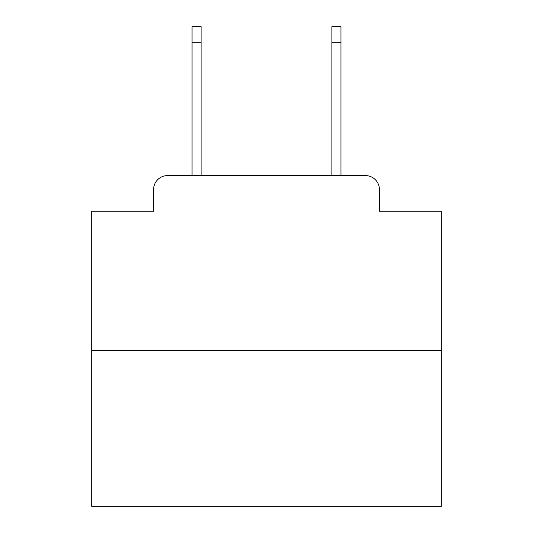 <?xml version="1.0" encoding="UTF-8"?>
<svg xmlns="http://www.w3.org/2000/svg" width="533" height="533" viewBox="0 0 533 533"><rect width="100%" height="100%" fill="white"/><g stroke="black" fill="none" stroke-linecap="round" stroke-linejoin="round"><path stroke-width="0.8" d="M153.571 189.581L153.571 211.255L153.571 189.581A13.985 13.985 0 0 1 167.555 175.597L192.027 175.597L192.027 26.65L201.121 26.65L201.121 175.597L211.954 175.597M441.317 350.414L91.683 350.414L91.683 506.35L441.317 506.35L441.317 211.255L379.429 211.255L379.429 189.581A13.985 13.985 0 0 0 365.445 175.597L167.555 175.597M91.683 350.414L91.683 211.255L153.571 211.255M321.046 175.597L331.879 175.597L331.879 26.65L340.973 26.65L340.973 175.597L365.445 175.597M379.429 211.255L379.429 189.581M192.027 42.733L201.121 42.733M340.973 42.733L331.879 42.733"/></g></svg>
